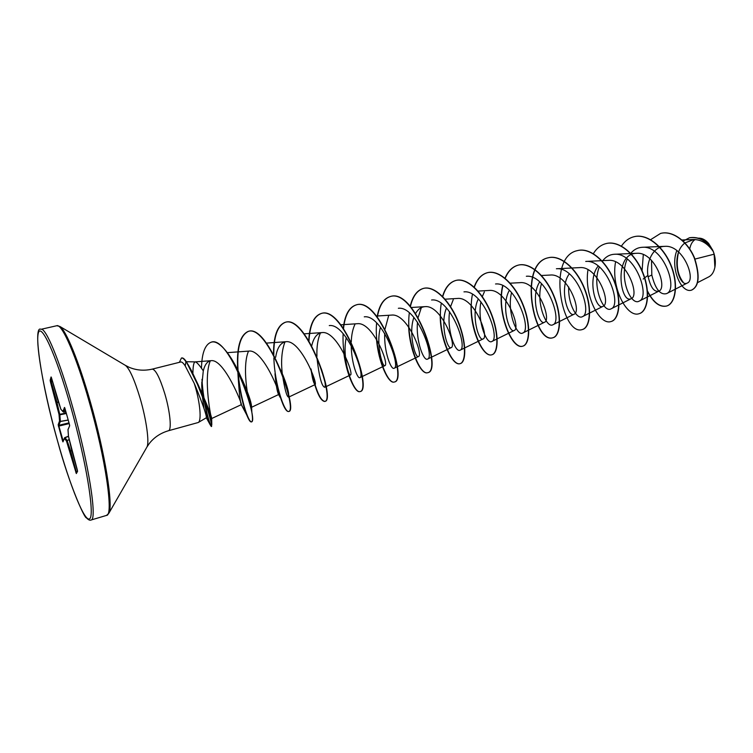 <?xml version="1.0" encoding="UTF-8"?>
<svg xmlns="http://www.w3.org/2000/svg" width="753" height="753" viewBox="0 0 753 753"><rect width="100%" height="100%" fill="white"/><g stroke="black" fill="none" stroke-linecap="round" stroke-linejoin="round"><path stroke-width="1.13" d="M714.804 267.691L714.936 267.07C715.802 262.157 715.294 257.065 713.411 251.775L708.366 243.153M697.532 282.648L708.902 276.803C711.924 275.165 713.919 271.984 714.889 267.277L714.136 254.194L713.336 251.643C708.036 243.765 701.561 239.718 693.908 239.51L684.976 242.899M202.152 394.516L203.959 408.267M198.237 422.518L206.378 417.755C206.576 415.138 202.868 404.455 195.262 385.734L194.236 383.362L194.989 385.79C200.176 402.864 201.691 420.974 198.237 422.518L168.399 430.754C171.91 430.396 170.178 411.646 164.785 393.65C159.805 377.677 155.626 369.507 152.238 369.13C144.058 370.984 136.321 370.363 129.036 367.248L125.214 365.271M192.89 373.62C192.984 366.127 193.747 362.212 195.178 361.882L195.262 361.882C196.721 362.099 199.404 365.092 203.291 370.843L201.766 385.941L202.049 393.094M694.972 259.07L714.136 254.194M684.816 243.031C669.746 254.721 679.168 288.088 687.329 283.024C696.365 279.852 683.272 244.612 664.767 246.353C653.115 246.382 645.98 261.912 647.862 275.4C650.338 287.034 653.981 292.296 658.79 291.176C667.977 288.032 654.818 251.521 636.605 253.3C613.243 253.413 620.199 304.56 631.221 298.649C640.059 295.76 626.562 258.561 608.537 260.378M598.23 266.016C586.738 279.768 596.263 310.641 603.012 306.339C611.464 303.666 597.59 265.743 579.782 267.616L556.401 268.765C576.723 266.496 593.053 313.257 582.351 316.702C576.986 319.903 567.894 304.137 568.703 286.997M569.306 273.838C558.698 288.004 567.95 318.161 574.106 314.208C582.144 311.77 567.903 273.141 550.321 275.043L541.482 275.494M539.713 281.923C529.99 296.494 538.96 325.889 544.494 322.256C552.081 320.091 537.473 280.709 520.144 282.657L510.167 283.184M509.386 290.281C500.604 305.247 509.226 333.814 514.148 330.501C521.255 328.656 506.27 288.474 489.205 290.46L478.042 291.082M478.324 298.96C470.531 314.293 478.739 341.928 483.04 338.954C489.619 337.41 474.23 296.447 457.485 298.452L445.07 299.186M446.51 307.986C439.686 323.686 447.489 350.258 451.141 347.641C457.165 346.38 441.343 304.617 424.946 306.659C421.087 306.97 417.981 309.229 415.647 313.436M413.905 317.399C408.098 333.41 415.402 358.776 418.423 356.527C423.845 355.604 407.58 313.013 391.569 315.093L376.481 316.044M380.5 327.235C375.709 343.509 382.458 367.558 384.849 365.647C389.63 365.101 372.895 321.616 357.308 323.715L340.789 324.816M346.276 337.579C342.493 354.004 348.63 376.575 350.39 375.013C354.465 374.843 337.288 330.511 322.133 332.591C317.051 333.259 313.587 337.636 311.751 345.74M313.945 382.929L310.998 368.942C311.864 375.54 312.843 380.199 313.945 382.929L314.999 384.632C318.331 384.849 300.663 339.612 286.008 341.711C280.634 342.54 277.189 347.707 275.673 357.214M275.005 373.723L277.829 388.435L275.014 373.912C276.003 384.67 277.113 391.381 278.356 394.026L278.657 394.516C281.18 395.137 262.985 348.959 248.895 351.086L227.387 352.658M237.797 371.304L238.334 379.86C239.322 394.28 240.311 402.535 241.299 404.606L241.308 404.653C242.965 405.754 224.206 358.682 211.151 360.678C207.442 361.129 204.816 364.518 203.291 370.843M195.733 379.653L197.917 384.218C206.529 403.25 211.122 414.658 211.678 418.423L211.697 418.527C211.273 419.901 203.018 378.477 210.285 360.8M238.635 372.754L242.24 379.663C247.953 392.529 251.041 401.302 251.502 405.971L251.455 407.326C249.845 409.246 240.941 368.518 248.509 351.124M280.088 368.904L283.062 375.521C286.112 383.211 287.957 389.141 288.597 393.311L288.578 397.17C286.677 396.624 284.578 388.802 282.29 373.686M282.271 373.526C280.85 361.045 281.754 350.484 284.982 341.853M321.277 368.688C324.948 379.841 326.096 386.035 324.703 387.277C321.757 386.402 319.206 376.905 317.06 358.776M316.947 356.442C316.58 347.02 317.757 339.17 320.458 332.882M329.277 325.578C346.455 323.075 366.099 376.792 359.878 377.648C357.524 379.23 351.322 362.984 351.227 345.476M351.265 341.947C351.5 334.887 352.743 328.967 354.992 324.195M364.273 316.825C382.063 314.349 401.142 366.984 394.13 368.264C391.099 370.288 383.879 351.707 384.727 333.363M385.028 329.099L388.614 315.78M398.365 308.288C416.663 305.822 435.262 357.44 427.516 359.115C423.788 361.572 415.665 340.996 417.51 322.162M418.141 317.437L421.36 307.591M431.591 299.986C450.36 297.548 468.488 348.112 460.045 350.211C455.64 353.072 446.708 330.802 449.588 311.714M450.567 306.659L453.259 299.647M463.97 291.872C483.191 289.472 500.849 339.066 491.775 341.523C486.683 344.789 477.035 321.032 480.941 301.868M482.306 296.588L484.358 291.91M495.549 283.985C515.165 281.613 532.371 330.238 522.714 333.042C516.944 336.713 506.656 311.657 511.579 292.531M526.347 276.276C546.33 273.96 563.093 321.635 552.89 324.778C546.471 328.835 535.599 302.659 541.511 283.627M608.537 260.369L585.73 261.432C606.334 259.211 622.27 305.069 611.107 308.824C603.398 313.625 591.529 285.594 599.35 266.929M602.353 261.282C605.525 256.895 609.525 254.552 614.363 254.269C635.25 252.114 650.771 297.096 639.184 301.125C630.873 306.292 618.561 277.509 627.287 259.041M630.713 253.375C633.885 249.554 637.763 247.521 642.328 247.285C663.459 245.196 678.585 289.312 666.603 293.614C660.24 295.242 655.308 289.039 651.816 275.024L651.514 260.359M683.178 282.243C677.493 274.694 675.893 264.868 678.397 252.754M712.809 250.344L708.677 243.511C705.533 239.896 702.238 238.108 698.793 238.146L698.624 238.146M647.862 275.4L643.156 279.071M642.074 270.798L643.307 254.57M650.47 239.783L660.569 233.421C673.069 230.202 687.988 242.362 694.341 258.128C699.923 275.909 698.935 286.592 691.376 290.187C681.06 293.501 669.897 267.409 676.862 250.57M683.159 241.073L689.447 237.769C699.321 236.583 707.265 241.186 713.298 251.568L713.336 251.643M660.682 233.392L660.795 233.364C673.295 230.145 688.214 242.306 694.567 258.072C700.149 275.843 699.151 286.535 691.593 290.121L691.48 290.159M689.56 237.741L689.663 237.713C698.906 236.451 706.568 240.574 712.667 250.071L713.298 251.568M648.079 276.793L651.816 275.024M180.795 361.986C181.868 361.76 183.337 363.068 185.21 365.911L194.236 383.362M50.159 380.274L51.072 376.961L51.543 378.072L60.852 409.199L62.941 411.656L64.476 407.429L64.965 408.493L69.37 424.174L69.643 425.803L68.015 429.728L68.485 436.401L77.267 469.74L77.559 471.35L76.307 473.562L66.48 441.051L64.419 438.397L62.96 441.889L62.518 440.863L58.179 424.777L59.543 421.002L59.016 414.423L50.47 381.94L50.159 380.274L51.157 381.639L50.47 381.94M647.495 291.562C653.275 302.518 659.553 307.365 666.33 306.104C675.234 303.864 678.594 285.076 671.092 266.035C663.751 246.965 647.072 233.27 633.904 236.753C628.849 238.07 624.661 241.224 621.347 246.222M615.577 261.828C610.739 287.392 626.863 317.945 638.977 313.737C647.533 311.591 650.517 292.682 642.902 273.424C635.438 254.128 618.919 240.188 605.996 243.605C600.781 244.97 596.527 248.377 593.251 253.817M587.989 269.706C583.829 295.383 599.52 325.55 610.937 321.559C619.135 319.517 621.743 300.494 614.015 281.01C606.429 261.479 590.07 247.266 577.41 250.617C546.292 256.82 562.275 336.412 582.22 329.569C590.041 327.649 592.253 308.504 584.394 288.776C576.676 269 560.496 254.514 548.109 257.808C517.716 263.851 533.849 344.356 552.806 337.777C560.223 335.97 562.002 316.712 554.01 296.729C546.16 276.718 530.168 261.95 518.083 265.178C512.379 266.731 508.021 271.071 504.999 278.186M502.684 285.566C496.076 312.222 511.946 350.201 522.657 346.192C529.651 344.498 530.969 325.127 522.855 304.899C514.854 284.634 499.079 269.583 487.313 272.727C481.402 274.374 477.007 279.156 474.136 287.081M471.096 305.351C470.22 330.906 483.445 357.797 491.737 354.814C498.288 353.261 499.135 333.777 490.881 313.286C482.748 292.776 467.199 277.415 455.753 280.474C449.616 282.224 445.211 287.542 442.548 296.428M440.204 315.676C440.251 340.893 452.609 366.325 460.017 363.671C466.098 362.259 466.455 342.653 458.05 321.889C449.767 301.106 434.453 285.425 423.374 288.418C416.983 290.31 412.597 296.268 410.206 306.311M408.653 326.868C409.66 351.5 421.012 375.079 427.488 372.744C442.783 371.267 414.611 287.947 390.148 296.578C383.493 298.63 379.145 305.389 377.121 316.834M376.491 339.17C378.43 362.805 388.604 384.049 394.101 382.063C408.145 380.962 379.503 296.541 356.065 304.937C349.081 307.224 344.827 314.97 343.283 328.176M343.81 353.072C346.606 375.003 355.341 393.226 359.821 391.626C372.556 390.958 343.415 305.36 321.051 313.53C313.719 316.138 309.605 325.136 308.73 340.554M310.885 369.657C315.488 390.28 320.063 400.878 324.618 401.453C335.97 401.236 306.292 314.396 285.076 322.359C277.339 325.447 273.48 336.092 273.508 354.324M277.829 388.435L278.751 392.012C282.601 405.067 285.839 411.571 288.446 411.543C298.32 411.759 268.115 323.734 248.123 331.433C239.915 335.264 236.442 348.131 237.722 370.034M238.692 380.538C240.715 395.118 243.379 406.554 246.683 414.847C248.669 419.75 250.203 422.104 251.276 421.915C259.578 422.819 229.223 334.379 211.056 342.229C205.004 344.62 201.804 353.317 201.475 368.33M201.832 382.035L201.832 382.082C204.11 403.241 206.896 417.482 210.172 424.786L211.329 426.537C212.064 425.869 210.849 420.381 207.677 410.084L197.399 384.19L186.273 361.628C192.09 371.22 191.563 371.22 193.568 375.032L197.004 382.449C206.491 404.427 211.424 418.517 211.791 424.701L211.329 426.537M647.439 290.922C653.256 302.264 659.628 307.299 666.556 306.038C675.46 303.798 678.83 285.011 671.328 265.978C663.986 246.909 647.307 233.214 634.139 236.696L634.026 236.724M639.09 313.7L639.203 313.672C647.759 311.526 650.752 292.616 643.137 273.358C635.673 254.072 619.154 240.132 606.231 243.539L606.118 243.577M611.06 321.522L611.182 321.493C619.38 319.451 621.987 300.428 614.26 280.944C606.673 261.423 590.314 247.21 577.655 250.561L577.532 250.589M582.342 329.532L582.464 329.503C590.296 327.583 592.498 308.438 584.639 288.71C576.92 268.934 560.74 254.458 548.353 257.742C517.951 263.785 534.084 344.29 553.05 337.711C560.477 335.904 562.256 316.646 554.264 296.663C546.414 276.652 530.423 261.884 518.337 265.112C512.577 266.694 508.19 271.089 505.169 278.328M502.891 285.66C496.387 312.326 512.228 350.117 522.911 346.116C529.905 344.422 531.232 325.051 523.119 304.824C515.127 284.568 499.343 269.518 487.567 272.661C481.6 274.327 477.186 279.184 474.315 287.241M472.451 294.272C466.832 321.173 482.155 358.475 491.991 354.748C498.552 353.185 499.399 333.701 491.154 313.22C483.021 292.701 467.462 277.339 456.026 280.408C449.814 282.177 445.39 287.58 442.736 296.616M441.277 303.308C436.599 330.426 451.339 367.031 460.29 363.595C466.371 362.184 466.728 342.577 458.332 321.823C450.049 301.031 434.726 285.359 423.647 288.352C417.19 290.272 412.776 296.334 410.413 306.537M409.331 312.815C405.669 340.13 419.75 375.813 427.76 372.669C443.075 371.191 414.903 287.872 390.431 296.503C383.691 298.602 379.333 305.464 377.338 317.107M376.622 322.886C374.015 350.324 387.343 384.821 394.384 381.978C408.437 380.877 379.804 296.466 356.348 304.871C349.288 307.196 345.015 315.074 343.528 328.515M343.142 333.645C341.646 361.092 354.079 394.026 360.113 391.541C372.857 390.873 343.726 305.294 321.343 313.455C313.926 316.119 309.803 325.287 308.994 340.977M311.46 371.041C316.053 390.798 320.533 400.907 324.91 401.368C336.28 401.142 306.612 314.321 285.378 322.284C277.546 325.447 273.687 336.309 273.81 354.87M273.876 357.891C274.61 384.708 284.803 413.199 288.757 411.458C298.64 411.675 268.435 323.649 248.434 331.358C240.113 335.301 236.658 348.441 238.07 370.777M238.155 371.907C239.906 397.772 248.688 423.177 251.596 421.821C252.688 421.445 252.773 418.244 251.85 412.22C250.542 404.013 247.455 393.64 242.588 381.084C233.571 357.844 219.584 339.377 211.377 342.154L211.217 342.191M201.973 379.352C203.301 403.862 210.388 427.403 211.649 426.452M179.374 362.334L181.435 358.033C182.64 357.769 184.137 358.993 185.944 361.713L185.21 365.911M181.435 358.033L181.765 357.948C182.97 357.684 184.476 358.908 186.273 361.628M695.17 239.51C692.374 241.336 690.557 244.48 689.729 248.961M58.48 402.177L57.012 402.544L59.854 414.818L59.016 414.423L66.245 413.077M66.368 413.491L59.854 414.818L60.372 421.492L58.433 426.283M69.21 423.6L58.903 426.066L63.167 441.051M64.89 437.559L68.485 436.401L64.466 437.917L62.96 441.889M69.643 425.803L67.986 429.577L68.457 436.251L64.909 437.568L66.979 440.223L66.48 441.051L69.191 439.451M71.912 450.661L70.622 451.047L76.533 472.762M65.04 408.785L63.77 412.173L65.897 411.825M52.352 380.952L50.771 380.783L51.533 378.034L57.444 399.081M52.588 381.799L51.157 381.639L57.012 402.544L56.259 402.582L58.395 401.923M57.416 399.015L60.88 409.284M68.194 420.014L60.372 421.398L59.543 421.002L60.372 421.492L68.222 420.099M65.888 411.816L62.941 411.656L63.619 412.173M69.003 422.866L58.988 425.257L58.179 424.777M63.412 440.467L62.518 440.863M64.711 407.731L64.974 408.521M64.965 408.512L69.38 424.203M69.267 439.771L67.102 440.514L70.547 450.802L69.925 451.339L71.836 450.416M68.476 436.373L71.281 448.383M77.248 471.491L75.808 472.338M77.531 470.983L76.307 473.562M71.281 448.44L77.559 471.35M90.981 520.031C97.57 520.549 88.835 463.726 72.448 406.309C59.496 360.141 45.604 327.169 40.982 329.315C32.661 324.477 40.916 382.788 57.576 441.051C69.125 484.339 84.618 518.713 86.407 517.81C88.336 519.852 89.861 520.596 90.981 520.031L106.54 515.4C113.759 515.711 105.702 459.038 89.278 401.989C76.317 356.113 61.953 323.461 56.814 325.72L40.982 329.315M57.576 441.032C70.236 486.542 85.183 523.74 89.871 518.591C94.793 514.327 86.049 460.911 70.791 406.987C55.59 352.988 40.267 320.505 38.111 334.05C35.711 346.785 44.869 395.589 57.576 441.032M146.741 447.376L108.837 513.273C113.534 506.27 105.109 453.231 90.313 401.801C78.82 361.195 65.944 330.068 59.854 326.444L56.814 325.72M168.399 430.754C160.351 433.154 153.923 437.493 149.103 443.781L146.91 447.066C149.555 442.708 146.449 419.798 140.105 398.281C134.552 379.898 129.695 368.961 125.516 365.45L59.854 326.444M108.837 513.273L106.54 515.4M195.262 361.882L186.349 361.732M693.899 239.501L681.954 239.972M687.329 283.024L666.603 293.614M664.767 246.344L642.328 247.285M658.79 291.176L639.184 301.125M636.605 253.29L614.363 254.269M631.23 298.668L611.107 308.824M603.012 306.349L582.351 316.702M574.106 314.208L552.89 324.778M544.494 322.256L522.714 333.042M514.148 330.511L491.775 341.523M483.05 338.963L460.055 350.211M451.151 347.641L427.516 359.125M424.946 306.65L411.232 307.497M418.423 356.536L394.13 368.264M384.849 365.657L359.878 377.648M350.39 375.022L324.703 387.277M322.133 332.591L304.108 333.833M315.008 384.642L288.578 397.17M286.008 341.702L266.402 343.104M278.657 394.516L251.464 407.326M241.308 404.662L211.697 418.527M211.151 360.668L195.178 361.882M180.795 361.977L152.238 369.13M206.35 417.764L210.172 424.786M201.766 385.941L201.832 382.082M278.356 394.026L280.201 397.462L278.751 392.012M241.299 404.606L246.683 414.847M197.917 384.218L197.004 382.449M211.678 418.423L211.791 424.701M242.24 379.663L242.588 381.084M251.502 405.971L251.85 412.22M283.062 375.521L288.597 393.311M51.27 377.234L51.543 378.091M61.021 409.51L63.789 412.173M69.37 424.193L69.643 425.436"/></g></svg>
